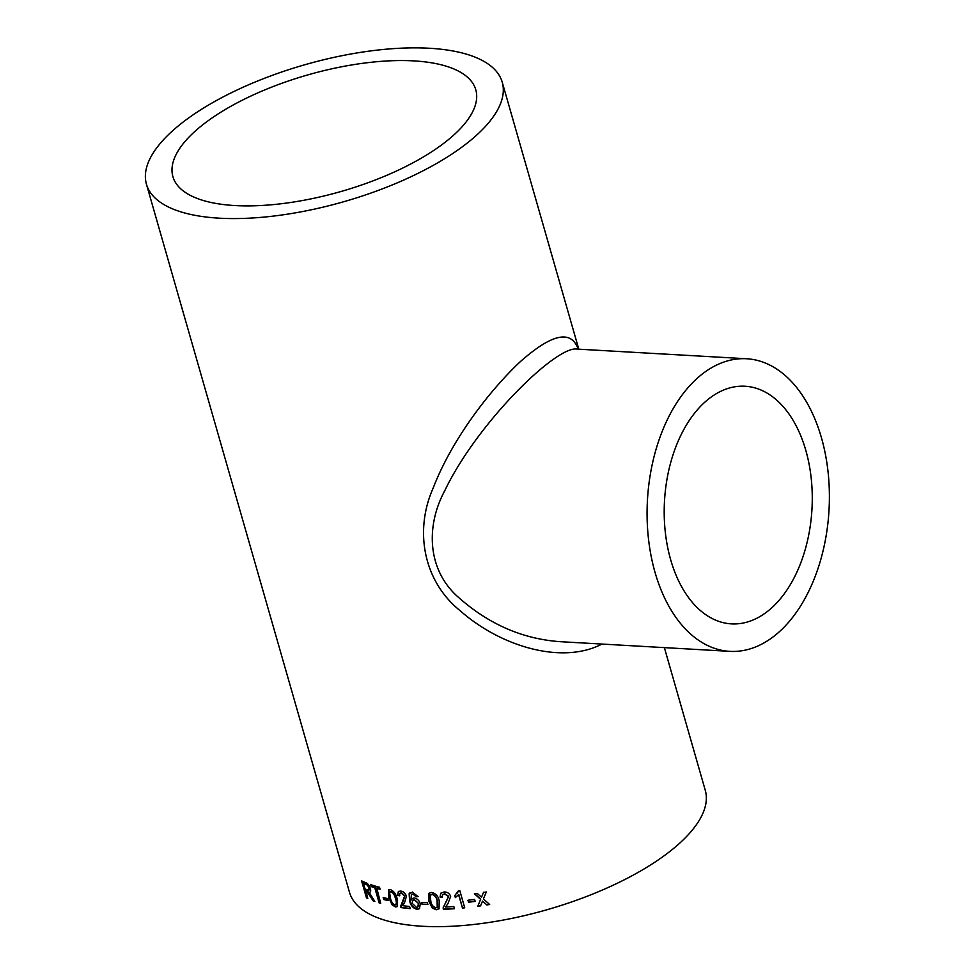 <?xml version="1.0" encoding="UTF-8"?>
<svg xmlns="http://www.w3.org/2000/svg" width="975" height="975" viewBox="0 0 975 975"><rect width="100%" height="100%" fill="white"/><g stroke="black" fill="none" stroke-linecap="round" stroke-linejoin="round"><path stroke-width="1.46" d="M234.89 205.554A157.548 60.621 -16 0 0 400.92 168.919A157.548 60.621 -16 0 0 475.788 89.798A157.548 60.621 -16 0 0 307.637 74.953A157.548 60.621 -16 0 0 172.904 176.646A157.548 60.621 -16 0 0 234.89 205.554M412.401 892.064L418.056 896.659L416.154 896.793L412.839 894.026L411.352 894.428L411.206 899.998L412.12 898.56L414.192 897.987C417.166 898.523 419.201 900.437 420.286 903.74L419.482 908.688L417.142 909.358C413.144 908.371 410.621 905.507 409.585 900.778L409.134 893.746L412.498 892.064M146.445 184.226A185.067 71.199 -16 0 0 219.265 218.181A185.067 71.199 -16 0 0 414.29 175.159A185.067 71.199 -16 0 0 502.235 82.205A185.067 71.199 -16 0 0 304.712 64.777A185.067 71.199 -16 0 0 146.445 184.226L349.477 892.296A185.067 71.199 -16 0 0 422.309 926.25A185.067 71.199 -16 0 0 617.333 883.228A185.067 71.199 -16 0 0 705.266 790.274L664.365 647.619M467.939 900.242A185.067 71.199 -16 0 0 474.606 899.425L475.166 901.4A185.067 71.199 -16 0 1 468.512 902.216L467.939 900.242M462.479 908.042L458.811 894.502L455.349 897.609L454.764 895.586L458.372 890.87A185.067 71.199 -16 0 0 459.834 890.736L464.734 907.822A185.067 71.199 -16 0 1 462.479 908.042L458.616 894.782M445.477 902.923L443.138 907.81L443.345 909.334A185.067 71.199 -16 0 0 454.447 908.712L453.814 906.531A185.067 71.199 -16 0 1 445.477 907.03L448.013 903.593M443.345 909.334L443.345 907.579L448.476 896.525L444.576 893.953L442.601 894.745L442.26 897.183L440.042 897.061L440.737 893.271L444.064 891.979C447.232 891.869 449.438 893.332 450.682 896.354L447.939 903.679M431.45 892.43C435.752 893.332 438.336 896.171 439.225 900.961L439.018 908.797L436.422 909.748L432.327 908.127L428.756 901.132L428.939 893.295L431.45 892.43M421.48 902.411A185.067 71.199 -16 0 0 427.318 902.533L427.879 904.507A185.067 71.199 -16 0 1 422.041 904.386L421.48 902.411M400.981 907.579L404.93 895.854L401.542 892.82L399.86 893.295L401.237 893.039L404.613 896.086L400.725 906.092L400.981 907.579A185.067 71.199 -16 0 0 410.195 908.627L409.561 906.445A185.067 71.199 -16 0 1 402.614 905.69L404.503 902.85L406.465 896.244C405.283 893.161 403.357 891.43 400.713 891.077L398.385 891.479L397.629 895.33L398.556 891.369M399.86 893.295L399.457 895.793L397.629 895.33M390.402 889.602C393.924 891.126 396.179 894.233 397.166 898.95L397.117 906.677L395.375 906.921L392.011 904.739L388.757 897.487L388.708 889.822L390.402 889.602M383.175 897.548A185.067 71.199 -16 0 0 387.721 898.609L388.282 900.583A185.067 71.199 -16 0 1 383.736 899.523L383.175 897.548M376.362 888.225A185.067 71.199 -16 0 0 380.079 889.249L379.519 887.274A185.067 71.199 -16 0 1 370.719 884.63L371.28 886.604A185.067 71.199 -16 0 0 374.778 887.75L379.104 902.874A185.067 71.199 -16 0 0 380.701 903.35L376.74 888.018A184.567 71.017 -16 0 0 379.994 888.92M365.588 890.894A185.067 71.199 -16 0 0 366.953 891.516L373.169 900.827A185.067 71.199 -16 0 0 374.851 901.448L369.038 892.198C370.585 892.515 371.048 891.333 370.415 888.652C369.232 885.263 367.66 883.277 365.698 882.716A185.067 71.199 -16 0 1 361.579 880.852L366.478 897.938A185.067 71.199 -16 0 0 367.782 898.56L366.003 890.687A184.567 71.017 -16 0 0 367.368 891.308L366.953 891.516M482.528 901.095L486.854 904.946L482.528 901.095L480.541 905.897A185.067 71.199 -16 0 1 477.774 906.275L480.614 899.377L474.423 893.758A185.067 71.199 -16 0 0 477.202 893.368L481.504 897.244L483.503 892.418A185.067 71.199 -16 0 0 486.306 891.967L485.977 892.759M486.074 892.539L483.417 898.95L489.657 904.495A185.067 71.199 -16 0 1 486.854 904.946M601.965 644.061C562.368 664.755 501.004 646.864 460.029 610.618C423.15 580.832 414.253 530.254 433.229 487.939C451.096 441.334 487.695 392.316 520.333 361.64C552.021 333.657 571.301 329.501 578.175 349.16M413.071 894.051L411.352 894.428M805.825 450.413A119.023 73.856 -86.7 0 1 731.469 623.878A119.023 73.856 -86.7 0 1 664.511 500.857A119.023 73.856 -86.7 0 1 745.022 386.234A119.023 73.856 -86.7 0 1 805.825 450.413M746.582 358.751L577.151 349.099C556.615 345.15 477.067 422.87 444.563 491.107C426.038 525.586 426.916 569.424 457.982 596.919C488.451 624.146 522.624 639.076 560.479 641.696L729.909 651.361A146.542 90.931 -86.7 0 1 647.461 499.883A146.542 90.931 -86.7 0 1 746.582 358.751A146.542 90.931 -86.7 0 1 821.45 437.775A146.542 90.931 -86.7 0 1 729.909 651.361M486.939 904.727A184.567 71.017 -16 0 0 489.462 904.325M481.504 897.244L483.588 892.21M477.774 906.275L480.614 899.377M480.724 899.157L474.533 893.539M477.884 906.055A184.567 71.017 -16 0 0 480.638 905.678M373.169 900.827L371.268 896.525L367.648 891.881M368.062 891.686L367.368 891.308M373.571 900.632A184.567 71.017 -16 0 0 374.595 901.01M362.127 881.108L366.478 897.938M366.893 897.743A184.567 71.017 -16 0 0 367.648 898.109M366.32 884.703A185.067 71.199 -16 0 1 363.443 883.447L363.858 883.24A184.567 71.017 -16 0 0 366.722 884.508L369.379 887.957L366.722 884.508M369.013 890.102L369.379 887.957M363.443 883.447L365.016 888.92A185.067 71.199 -16 0 0 367.587 890.053L368.842 890.248L368.977 888.164M371.219 884.8L371.28 886.604M371.67 886.397A184.567 71.017 -16 0 0 375.156 887.543L374.778 887.75M375.156 887.543L379.104 902.874M379.494 902.655A184.567 71.017 -16 0 0 380.591 902.996M383.638 897.67L383.736 899.523M384.101 899.316A184.567 71.017 -16 0 0 388.196 900.266M397.276 906.555L395.716 906.689L392.352 904.52L389.11 897.268L388.891 889.724M395.143 904.727C396.947 904.044 397.154 901.948 395.765 898.463C395.192 895.099 393.693 892.734 391.292 891.357L389.561 892.43L390.39 897.804C390.963 901.156 392.438 903.533 394.802 904.946L395.838 904.678M395.765 898.463L395.436 898.682C394.863 895.33 393.364 892.954 390.951 891.577L389.561 892.43M394.802 904.946C396.606 904.264 396.825 902.18 395.436 898.682M401.298 907.359A184.567 71.017 -16 0 0 410.122 908.371M399.787 895.562L397.958 895.111M416.154 896.793L415.228 894.77L413.12 893.795M411.206 899.998L412.267 898.45M419.591 908.59L417.434 909.127C413.437 908.152 410.926 905.287 409.878 900.547L409.427 893.527L410.109 892.576M418.324 896.427L416.435 896.561M418.007 906.86L418.616 903.496L414.509 899.693L412.839 900.23M418.616 903.496L414.217 899.925L412.693 900.327L412.133 903.252L416.435 907.384L417.873 906.982L418.336 903.727M421.809 902.423L422.041 904.386M422.309 904.154A184.567 71.017 -16 0 0 427.818 904.276M439.128 908.688L436.654 909.517L432.559 907.896L429 900.9L429.061 893.185M437.336 907.103L437.312 900.79C436.837 897.353 435.143 895.148 432.23 894.172L430.402 895.379M432.23 894.172L430.731 894.818M437.312 900.79L437.092 901.022C436.617 897.585 434.911 895.379 431.998 894.404M430.17 895.598L430.816 901.119C431.291 904.556 432.961 906.774 435.849 907.774L437.227 907.225L437.092 901.022M443.552 909.102A184.567 71.017 -16 0 0 454.387 908.505M445.819 902.533L448.671 896.305L444.771 893.722L442.711 894.623M442.455 896.951L440.249 896.829L440.846 893.161M458.811 894.502L455.52 897.378L454.959 895.452M457.336 893.137L458.482 890.87M462.638 907.822A184.567 71.017 -16 0 0 464.673 907.615M468.146 900.217L468.512 902.216M468.646 901.997A184.567 71.017 -16 0 0 475.117 901.193M578.797 349.196L502.235 82.205"/></g></svg>
